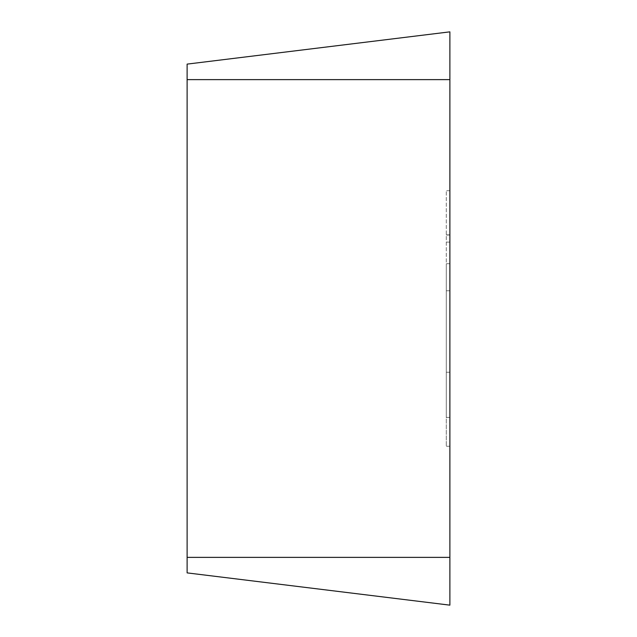 <?xml version="1.0" encoding="UTF-8"?>
<svg xmlns="http://www.w3.org/2000/svg" width="637" height="637" viewBox="0 0 637 637"><rect width="100%" height="100%" fill="white"/><g stroke="black" fill="none" stroke-linecap="round" stroke-linejoin="round"><path stroke-width="0.48" stroke-dasharray="3.19 2.39" d="M449.881 446.258L449.881 190.726L449.881 417.402L446.298 417.402L446.298 190.726L446.298 446.258L446.298 263.734L446.298 417.402L449.881 417.402L449.881 263.734L449.881 446.258L446.298 446.258M449.881 242.116L446.298 242.116M449.881 372.231L446.298 372.231L449.881 372.231M449.881 190.726L446.298 190.726L449.881 190.726M449.881 235.029L446.298 235.029L449.881 235.029M449.881 290.783L446.298 290.783M449.881 263.734L446.298 263.734M187.119 572.886L187.119 64.114M449.881 605.15L449.881 31.85M449.881 557.375L187.119 557.375M449.881 79.625L187.119 79.625M446.298 234.854L449.881 234.854"/><path stroke-width="0.96" d="M449.881 605.15L449.881 31.85L187.119 64.114L187.119 572.886L449.881 605.15L187.119 572.886M449.881 31.85L187.119 64.114M449.881 79.625L187.119 79.625M449.881 557.375L187.119 557.375"/></g></svg>
